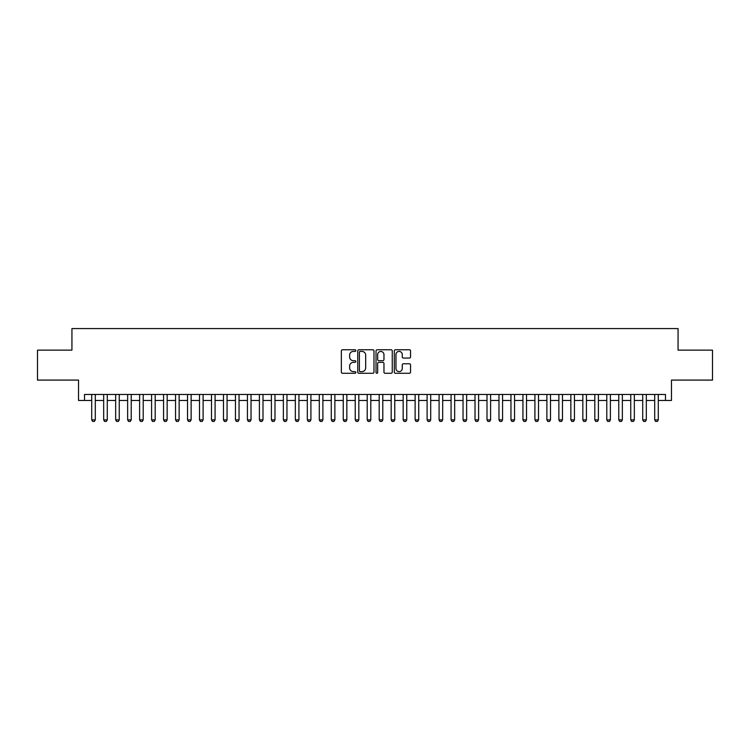 <?xml version="1.0" encoding="UTF-8"?>
<svg xmlns="http://www.w3.org/2000/svg" width="750" height="750" viewBox="0 0 750 750"><rect width="100%" height="100%" fill="white"/><g stroke="black" fill="none" stroke-linecap="round" stroke-linejoin="round"><path stroke-width="1.12" d="M355.837 350.587A0.825 0.825 0 0 0 355.012 349.762L342.516 349.762A1.172 1.172 0 0 0 341.344 350.944L341.344 372.103A1.172 1.172 0 0 0 342.516 373.284L355.012 373.284A0.825 0.825 0 0 0 355.837 372.459A0.825 0.825 0 0 0 355.012 371.634L353.391 371.634A3.759 3.759 0 0 1 349.631 367.875L349.631 366.112A3.759 3.759 0 0 1 353.391 362.344L355.012 362.344A0.825 0.825 0 0 0 355.837 361.528A0.825 0.825 0 0 0 355.012 360.703L353.391 360.703A3.759 3.759 0 0 1 349.631 356.934L349.631 355.172A3.759 3.759 0 0 1 353.391 351.412L355.012 351.412A0.825 0.825 0 0 0 355.837 350.587M409.359 358.059A1.172 1.172 0 0 0 410.541 356.878L410.541 350.944A1.172 1.172 0 0 0 409.359 349.762L395.484 349.762A1.172 1.172 0 0 0 394.312 350.944L394.312 372.103A1.172 1.172 0 0 0 395.484 373.284L409.359 373.284A1.172 1.172 0 0 0 410.541 372.103L410.541 364.931A1.172 1.172 0 0 0 409.359 363.759L403.425 363.759A1.172 1.172 0 0 0 402.253 364.931L402.253 368.494A3.141 3.141 0 0 1 399.103 371.634A3.141 3.141 0 0 1 395.963 368.494L395.963 354.553A3.141 3.141 0 0 1 399.103 351.412A3.141 3.141 0 0 1 402.253 354.553L402.253 356.878A1.172 1.172 0 0 0 403.425 358.059L409.359 358.059M84.516 400.453L84.516 394.462L665.484 394.462L665.484 400.453L671.475 400.453L671.475 380.091L712.5 380.091L712.5 350.147L678.066 350.147L678.066 328.584L71.934 328.584L71.934 350.147L37.5 350.147L37.5 380.091L78.525 380.091L78.525 400.453L91.706 400.453M373.969 350.944A1.172 1.172 0 0 0 372.797 349.762L358.922 349.762A1.172 1.172 0 0 0 357.741 350.944L357.741 372.103A1.172 1.172 0 0 0 358.922 373.284L372.797 373.284A1.172 1.172 0 0 0 373.969 372.103L373.969 350.944M377.203 349.762L391.078 349.762A1.172 1.172 0 0 1 392.259 350.944L392.259 372.103A1.172 1.172 0 0 1 391.078 373.284L385.144 373.284A1.172 1.172 0 0 1 383.962 372.103L383.962 363.525A1.172 1.172 0 0 0 382.791 362.344L378.853 362.344A1.172 1.172 0 0 0 377.672 363.525L377.672 372.459A0.825 0.825 0 0 1 376.856 373.284A0.825 0.825 0 0 1 376.031 372.459L376.031 350.944A1.172 1.172 0 0 1 377.203 349.762M95.297 400.453L103.678 400.453M107.278 400.453L115.659 400.453M119.25 400.453L127.641 400.453M131.231 400.453L139.622 400.453M143.212 400.453L151.594 400.453M155.194 400.453L163.575 400.453M167.166 400.453L175.556 400.453M179.147 400.453L187.537 400.453M191.128 400.453L199.509 400.453M203.109 400.453L211.491 400.453M215.081 400.453L223.472 400.453M227.062 400.453L235.444 400.453M239.044 400.453L247.425 400.453M251.025 400.453L259.406 400.453M262.997 400.453L271.388 400.453M274.978 400.453L283.359 400.453M286.959 400.453L295.341 400.453M298.931 400.453L307.322 400.453M310.912 400.453L319.303 400.453M322.894 400.453L331.275 400.453M334.875 400.453L343.256 400.453M346.847 400.453L355.238 400.453M358.828 400.453L367.209 400.453M370.809 400.453L379.191 400.453M382.791 400.453L391.172 400.453M394.762 400.453L403.153 400.453M406.744 400.453L415.125 400.453M418.725 400.453L427.106 400.453M430.697 400.453L439.088 400.453M442.678 400.453L451.069 400.453M454.659 400.453L463.041 400.453M466.641 400.453L475.022 400.453M478.612 400.453L487.003 400.453M490.594 400.453L498.975 400.453M502.575 400.453L510.956 400.453M514.556 400.453L522.938 400.453M526.528 400.453L534.919 400.453M538.509 400.453L546.891 400.453M550.491 400.453L558.872 400.453M562.463 400.453L570.853 400.453M574.444 400.453L582.834 400.453M586.425 400.453L594.806 400.453M598.406 400.453L606.788 400.453M610.378 400.453L618.769 400.453M622.359 400.453L630.75 400.453M634.341 400.453L642.722 400.453M646.322 400.453L654.703 400.453M658.294 400.453L665.484 400.453M360.216 351.412A0.825 0.825 0 0 0 359.391 352.238L359.391 370.809A0.825 0.825 0 0 0 360.216 371.634L361.922 371.634A3.759 3.759 0 0 0 365.681 367.875L365.681 355.172A3.759 3.759 0 0 0 361.922 351.412L360.216 351.412M383.962 354.619A3.141 3.141 0 0 0 380.822 351.469A3.141 3.141 0 0 0 377.672 354.619L377.672 359.522A1.172 1.172 0 0 0 378.853 360.703L382.791 360.703A1.172 1.172 0 0 0 383.962 359.522L383.962 354.619M95.297 394.462L95.297 419.859L94.397 421.416L92.606 421.416L91.706 419.859L91.706 394.462M91.706 419.859L95.297 419.859M107.278 394.462L107.278 419.859L106.378 421.416L104.578 421.416L103.678 419.859L103.678 394.462M103.678 419.859L107.278 419.859M119.25 394.462L119.25 419.859L118.359 421.416L116.559 421.416L115.659 419.859L115.659 394.462M115.659 419.859L119.25 419.859M131.231 394.462L131.231 419.859L130.331 421.416L128.541 421.416L127.641 419.859L127.641 394.462M127.641 419.859L131.231 419.859M143.212 394.462L143.212 419.859L142.312 421.416L140.512 421.416L139.622 419.859L139.622 394.462M139.622 419.859L143.212 419.859M155.194 394.462L155.194 419.859L154.294 421.416L152.494 421.416L151.594 419.859L151.594 394.462M151.594 419.859L155.194 419.859M167.166 394.462L167.166 419.859L166.275 421.416L164.475 421.416L163.575 419.859L163.575 394.462M163.575 419.859L167.166 419.859M179.147 394.462L179.147 419.859L178.247 421.416L176.456 421.416L175.556 419.859L175.556 394.462M175.556 419.859L179.147 419.859M191.128 394.462L191.128 419.859L190.228 421.416L188.428 421.416L187.537 419.859L187.537 394.462M187.537 419.859L191.128 419.859M203.109 394.462L203.109 419.859L202.209 421.416L200.409 421.416L199.509 419.859L199.509 394.462M199.509 419.859L203.109 419.859M215.081 394.462L215.081 419.859L214.181 421.416L212.391 421.416L211.491 419.859L211.491 394.462M211.491 419.859L215.081 419.859M227.062 394.462L227.062 419.859L226.163 421.416L224.372 421.416L223.472 419.859L223.472 394.462M223.472 419.859L227.062 419.859M239.044 394.462L239.044 419.859L238.144 421.416L236.344 421.416L235.444 419.859L235.444 394.462M235.444 419.859L239.044 419.859M251.025 394.462L251.025 419.859L250.125 421.416L248.325 421.416L247.425 419.859L247.425 394.462M247.425 419.859L251.025 419.859M262.997 394.462L262.997 419.859L262.097 421.416L260.306 421.416L259.406 419.859L259.406 394.462M259.406 419.859L262.997 419.859M274.978 394.462L274.978 419.859L274.078 421.416L272.278 421.416L271.388 419.859L271.388 394.462M271.388 419.859L274.978 419.859M286.959 394.462L286.959 419.859L286.059 421.416L284.259 421.416L283.359 419.859L283.359 394.462M283.359 419.859L286.959 419.859M298.931 394.462L298.931 419.859L298.041 421.416L296.241 421.416L295.341 419.859L295.341 394.462M295.341 419.859L298.931 419.859M310.912 394.462L310.912 419.859L310.012 421.416L308.222 421.416L307.322 419.859L307.322 394.462M307.322 419.859L310.912 419.859M322.894 394.462L322.894 419.859L321.994 421.416L320.194 421.416L319.303 419.859L319.303 394.462M319.303 419.859L322.894 419.859M334.875 394.462L334.875 419.859L333.975 421.416L332.175 421.416L331.275 419.859L331.275 394.462M331.275 419.859L334.875 419.859M346.847 394.462L346.847 419.859L345.956 421.416L344.156 421.416L343.256 419.859L343.256 394.462M343.256 419.859L346.847 419.859M358.828 394.462L358.828 419.859L357.928 421.416L356.137 421.416L355.238 419.859L355.238 394.462M355.238 419.859L358.828 419.859M370.809 394.462L370.809 419.859L369.909 421.416L368.109 421.416L367.209 419.859L367.209 394.462M367.209 419.859L370.809 419.859M382.791 394.462L382.791 419.859L381.891 421.416L380.091 421.416L379.191 419.859L379.191 394.462M379.191 419.859L382.791 419.859M394.762 394.462L394.762 419.859L393.863 421.416L392.072 421.416L391.172 419.859L391.172 394.462M391.172 419.859L394.762 419.859M406.744 394.462L406.744 419.859L405.844 421.416L404.044 421.416L403.153 419.859L403.153 394.462M403.153 419.859L406.744 419.859M418.725 394.462L418.725 419.859L417.825 421.416L416.025 421.416L415.125 419.859L415.125 394.462M415.125 419.859L418.725 419.859M430.697 394.462L430.697 419.859L429.806 421.416L428.006 421.416L427.106 419.859L427.106 394.462M427.106 419.859L430.697 419.859M442.678 394.462L442.678 419.859L441.778 421.416L439.988 421.416L439.088 419.859L439.088 394.462M439.088 419.859L442.678 419.859M454.659 394.462L454.659 419.859L453.759 421.416L451.959 421.416L451.069 419.859L451.069 394.462M451.069 419.859L454.659 419.859M466.641 394.462L466.641 419.859L465.741 421.416L463.941 421.416L463.041 419.859L463.041 394.462M463.041 419.859L466.641 419.859M478.612 394.462L478.612 419.859L477.722 421.416L475.922 421.416L475.022 419.859L475.022 394.462M475.022 419.859L478.612 419.859M490.594 394.462L490.594 419.859L489.694 421.416L487.903 421.416L487.003 419.859L487.003 394.462M487.003 419.859L490.594 419.859M502.575 394.462L502.575 419.859L501.675 421.416L499.875 421.416L498.975 419.859L498.975 394.462M498.975 419.859L502.575 419.859M514.556 394.462L514.556 419.859L513.656 421.416L511.856 421.416L510.956 419.859L510.956 394.462M510.956 419.859L514.556 419.859M526.528 394.462L526.528 419.859L525.628 421.416L523.837 421.416L522.938 419.859L522.938 394.462M522.938 419.859L526.528 419.859M538.509 394.462L538.509 419.859L537.609 421.416L535.819 421.416L534.919 419.859L534.919 394.462M534.919 419.859L538.509 419.859M550.491 394.462L550.491 419.859L549.591 421.416L547.791 421.416L546.891 419.859L546.891 394.462M546.891 419.859L550.491 419.859M562.463 394.462L562.463 419.859L561.572 421.416L559.772 421.416L558.872 419.859L558.872 394.462M558.872 419.859L562.463 419.859M574.444 394.462L574.444 419.859L573.544 421.416L571.753 421.416L570.853 419.859L570.853 394.462M570.853 419.859L574.444 419.859M586.425 394.462L586.425 419.859L585.525 421.416L583.725 421.416L582.834 419.859L582.834 394.462M582.834 419.859L586.425 419.859M598.406 394.462L598.406 419.859L597.506 421.416L595.706 421.416L594.806 419.859L594.806 394.462M594.806 419.859L598.406 419.859M610.378 394.462L610.378 419.859L609.487 421.416L607.688 421.416L606.788 419.859L606.788 394.462M606.788 419.859L610.378 419.859M622.359 394.462L622.359 419.859L621.459 421.416L619.669 421.416L618.769 419.859L618.769 394.462M618.769 419.859L622.359 419.859M634.341 394.462L634.341 419.859L633.441 421.416L631.641 421.416L630.75 419.859L630.75 394.462M630.75 419.859L634.341 419.859M646.322 394.462L646.322 419.859L645.422 421.416L643.622 421.416L642.722 419.859L642.722 394.462M642.722 419.859L646.322 419.859M658.294 394.462L658.294 419.859L657.394 421.416L655.603 421.416L654.703 419.859L654.703 394.462M654.703 419.859L658.294 419.859"/></g></svg>
